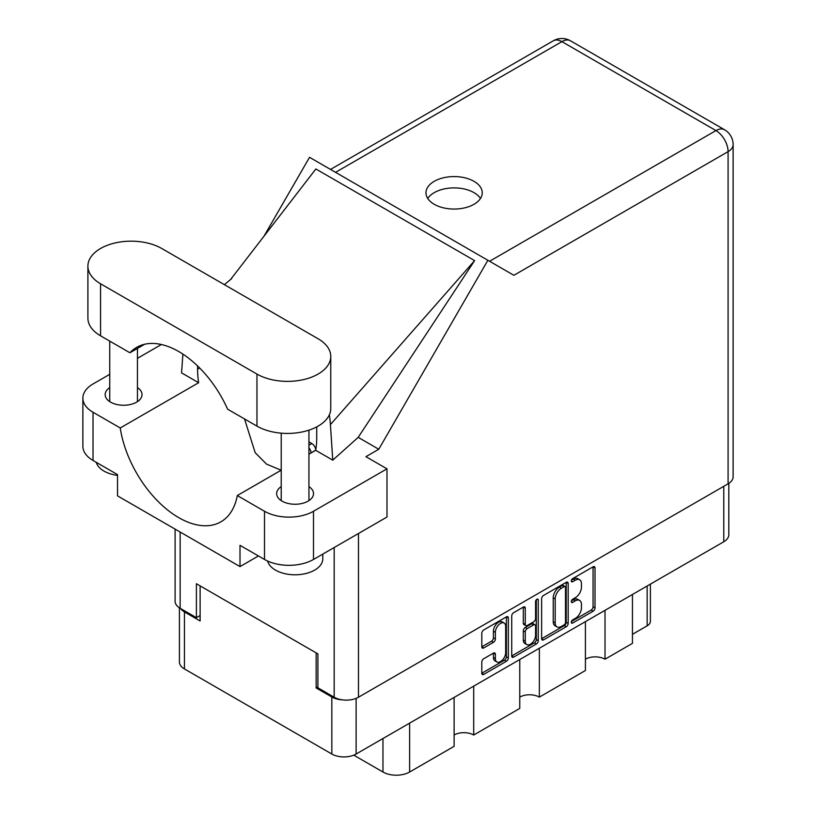 <?xml version="1.0" encoding="UTF-8"?>
<svg xmlns="http://www.w3.org/2000/svg" width="816" height="816" viewBox="0 0 816 816"><rect width="100%" height="100%" fill="white"/><g stroke="black" fill="none" stroke-linecap="round" stroke-linejoin="round"><path stroke-width="1.22" d="M504.155 623.026L502.197 621.894A7.273 4.202 120 0 0 498.556 622.251A7.273 4.202 120 0 0 493.415 631.166L495.373 632.298A7.273 4.202 120 0 1 500.514 623.383A7.273 4.202 120 0 1 504.155 623.026A7.273 4.202 120 0 1 505.665 626.351L505.665 652.678A7.273 4.202 120 0 1 502.483 660.001A7.273 4.202 120 0 1 496.873 661.949A7.273 4.202 120 0 1 495.373 658.614L495.373 654.228A2.723 1.571 120 0 0 494.802 652.984A2.723 1.571 120 0 0 493.445 653.116L483.735 658.726A2.723 1.571 120 0 0 481.807 662.062L481.807 673.282A2.723 1.571 120 0 0 482.368 674.526A2.723 1.571 120 0 0 483.735 674.383L506.43 661.286A2.723 1.571 120 0 0 508.358 657.951L508.358 617.967A2.723 1.571 120 0 0 507.787 616.723A2.723 1.571 120 0 0 506.43 616.855L483.735 629.962A2.723 1.571 120 0 0 481.807 633.298L481.807 646.843A2.723 1.571 120 0 0 482.368 648.088A2.723 1.571 120 0 0 483.735 647.955L493.445 642.345A2.723 1.571 120 0 0 495.373 639.01L495.373 632.298M536.918 599.25L538.264 600.035A1.907 1.102 120 0 0 537.877 599.158A1.907 1.102 120 0 0 536.918 599.25A1.907 1.102 120 0 0 535.571 601.586L535.571 618.467A2.723 1.571 120 0 1 533.654 621.802L527.207 625.525A2.723 1.571 120 0 1 525.851 625.658A2.723 1.571 120 0 1 525.28 624.413L525.28 608.195A2.723 1.571 120 0 0 524.719 606.951A2.723 1.571 120 0 0 523.362 607.084L525.28 608.195M541.63 598.75L541.63 638.734A2.723 1.571 120 0 0 542.201 639.979A2.723 1.571 120 0 0 543.558 639.846L566.253 626.739A2.723 1.571 120 0 0 568.181 623.414L568.181 583.43A2.723 1.571 120 0 0 567.62 582.185A2.723 1.571 120 0 0 566.253 582.318L543.558 595.425A2.723 1.571 120 0 0 541.63 598.75M728.81 483.388L728.81 534.745A17.187 9.925 180 0 1 723.772 541.763L356.123 754.025A17.187 9.925 180 0 1 331.826 754.025L184.447 668.936A17.187 9.925 180 0 1 179.418 661.919L179.418 607.849M575.3 618.416L572.648 619.936A1.907 1.102 120 0 0 571.404 621.619A1.907 1.102 120 0 0 571.7 623.149A1.907 1.102 120 0 0 572.648 623.047L593.089 611.245A2.723 1.571 120 0 0 595.017 607.92L595.017 567.936A2.723 1.571 120 0 0 594.446 566.692A2.723 1.571 120 0 0 593.089 566.824L572.648 578.626A1.907 1.102 120 0 0 571.404 580.298A1.907 1.102 120 0 0 571.7 581.828A1.907 1.102 120 0 0 572.648 581.737L575.3 580.207A8.701 5.029 120 0 1 579.646 579.778A8.701 5.029 120 0 1 581.451 583.766L581.451 587.092A8.701 5.029 120 0 1 575.3 597.751L572.648 599.281A1.907 1.102 120 0 0 571.404 600.964A1.907 1.102 120 0 0 571.7 602.483A1.907 1.102 120 0 0 572.648 602.392L575.3 600.862A8.701 5.029 120 0 1 579.646 600.433A8.701 5.029 120 0 1 581.451 604.421L581.451 607.747A8.701 5.029 120 0 1 575.3 618.416M511.724 655.962L534.388 642.886L536.347 644.008A2.723 1.571 120 0 0 538.264 640.682L538.264 600.035M536.347 644.008L513.641 657.115A2.723 1.571 120 0 1 512.285 657.247A2.723 1.571 120 0 1 511.724 656.003L511.724 616.029A2.723 1.571 120 0 1 513.641 612.694L523.362 607.084M473.708 686.134L473.708 735.012L519.761 708.421L519.761 659.542M605.013 610.327L605.013 659.206L632.451 643.365L632.451 594.487M539.366 648.23L539.366 697.109L585.419 670.517L585.419 621.639M317.914 686.929L316.149 687.949L331.826 696.997A17.187 9.925 0 0 0 342.332 699.853M316.149 687.949L316.149 652.871M180.652 608.583A17.187 9.925 0 0 0 184.447 611.908L200.124 620.966L200.124 585.888M650.393 584.123L650.393 621.302A11.087 6.395 180 0 1 647.149 625.831L632.451 634.318M409.622 723.129L409.622 772.018L454.114 746.334L454.114 697.445M353.777 755.157L382.969 772.018L382.969 738.521M585.419 659.206A13.862 7.997 180 0 1 605.013 659.206M519.761 697.109A13.862 7.997 180 0 1 539.366 697.109M454.114 735.012A13.862 7.997 180 0 1 473.708 735.012M409.622 772.018A18.85 10.883 180 0 1 382.969 772.018M579.646 600.433L577.687 599.301A8.701 5.029 120 0 0 573.342 599.729L575.3 600.862M571.455 600.821L573.342 599.729M579.646 579.778L577.687 578.646A8.701 5.029 120 0 0 573.342 579.074L575.3 580.207M571.455 580.166L573.342 579.074M571.455 621.476L591.131 610.123A2.723 1.571 120 0 0 593.059 606.788L593.059 566.845M541.63 638.693L564.295 625.607A2.723 1.571 120 0 0 566.222 622.282L566.222 582.338M564.142 624.852A1.907 1.102 120 0 0 565.488 622.526L565.488 587.428A1.907 1.102 120 0 0 565.09 586.551A1.907 1.102 120 0 0 564.142 586.653L561.347 588.265A8.701 5.029 120 0 0 555.196 598.924L555.196 622.914A8.701 5.029 120 0 0 557.002 626.892A8.701 5.029 120 0 0 561.347 626.464L564.142 624.852M565.09 586.551L563.132 585.419A1.907 1.102 120 0 0 562.183 585.521L564.142 586.653M557.002 626.892L555.043 625.76A8.701 5.029 120 0 1 553.238 621.782L553.238 597.791A8.701 5.029 120 0 1 559.388 587.132L562.183 585.521M523.321 607.104L523.321 623.281A2.723 1.571 120 0 0 523.882 624.526L525.851 625.658M536.306 599.78L536.306 639.55L538.264 640.682M525.28 641.233A7.273 4.202 120 0 0 526.789 644.569A7.273 4.202 120 0 0 532.399 642.62A7.273 4.202 120 0 0 535.571 635.297L535.571 626.025A2.723 1.571 120 0 0 535.01 624.77A2.723 1.571 120 0 0 533.654 624.913L527.207 628.626A2.723 1.571 120 0 0 525.28 631.961L525.28 641.233L523.321 640.101A7.273 4.202 120 0 0 524.831 643.436L526.789 644.569M535.01 624.77L533.052 623.648A2.723 1.571 120 0 0 531.695 623.781L533.654 624.913M523.321 640.101L523.321 630.829A2.723 1.571 120 0 1 525.249 627.494L531.695 623.781M534.388 642.886A2.723 1.571 120 0 0 536.306 639.55M496.873 661.949L494.914 660.817A7.273 4.202 120 0 1 493.415 657.482L493.415 653.137M481.807 646.802L491.487 641.213A2.723 1.571 120 0 0 493.415 637.888L493.415 631.166M481.807 673.231L504.472 660.154A2.723 1.571 120 0 0 506.399 656.819L506.399 616.876M161.721 248.482A43.238 24.959 0 0 0 100.572 248.482A43.238 24.959 0 0 0 87.904 266.128A43.238 24.959 0 0 0 100.572 283.784L256.958 374.075A43.238 24.959 0 0 0 304.082 379.481A43.238 24.959 0 0 0 330.766 356.419A43.238 24.959 0 0 0 318.107 338.773L161.721 248.482M322.789 554.095L322.789 558.787A27.713 16.004 180 0 1 314.68 570.098A27.713 16.004 180 0 1 286.334 573.974A27.713 16.004 180 0 1 267.648 561.071M117.524 475.391A27.713 16.004 180 0 1 96.237 462.315M281.224 486.601A18.431 10.639 0 0 0 276.644 493.609A18.431 10.639 0 0 0 288.028 503.441A18.431 10.639 0 0 0 308.111 501.136A18.431 10.639 0 0 0 313.507 493.609A18.431 10.639 0 0 0 308.938 486.601M109.742 387.6A18.431 10.639 0 0 0 105.172 394.607A18.431 10.639 0 0 0 116.545 404.44A18.431 10.639 0 0 0 136.629 402.135A18.431 10.639 0 0 0 142.025 394.607A18.431 10.639 0 0 0 137.455 387.6M474.004 204.296A28.132 16.238 0 0 0 482.246 192.811A28.132 16.238 0 0 0 464.875 177.806A28.132 16.238 0 0 0 434.224 181.325A28.132 16.238 0 0 0 425.983 192.811A28.132 16.238 0 0 0 443.343 207.815A28.132 16.238 0 0 0 474.004 204.296M427.747 198.472A28.132 16.238 180 0 1 434.224 192.647A28.132 16.238 180 0 1 480.481 198.472M87.904 266.128L87.904 318.179A43.238 24.959 0 0 0 100.572 335.835L129.917 352.767A84.252 48.644 -120 0 1 136.639 347.381A84.252 48.644 -120 0 1 227.623 409.183L256.958 426.125A43.238 24.959 0 0 0 304.082 431.531A43.238 24.959 0 0 0 330.766 408.469L330.766 356.419M264.506 511.265A34.639 20.002 0 0 0 313.497 511.265L386.988 468.833L386.988 517.038L313.497 559.46A34.639 20.002 180 0 1 264.506 559.46L264.506 511.265L237.283 495.547L281.224 470.179M258.427 555.961L240.006 566.59L240.006 545.323L264.506 559.46M109.742 374.33L93.024 383.979A34.639 20.002 0 0 0 82.875 398.116A34.639 20.002 0 0 0 93.024 412.264L93.024 460.459L117.524 474.606L117.524 495.873L240.006 566.59M93.024 460.459A34.639 20.002 180 0 1 82.875 446.321L82.875 398.116M728.086 483.827L728.086 151.633A17.187 9.925 180 0 0 733.125 144.616L733.125 476.809A17.187 9.925 180 0 1 728.086 483.827L358.479 697.221A17.187 9.925 180 0 1 334.172 697.221L317.914 687.827L317.914 653.891L196.401 583.736L196.401 617.681L180.142 608.287A17.187 9.925 180 0 1 175.103 601.27L175.103 529.125M386.988 468.833L365.925 456.674L378.777 449.249L487.876 260.284L513.692 275.186M263.996 236.201L309.539 157.315L487.876 260.284M161.374 344.515L137.455 358.326M182.896 354.103L181.56 372.861L198.635 382.714L120.248 427.972L93.024 412.264M378.777 449.249L358.193 437.366L332.755 460.153L315.68 450.289L308.938 454.186M230.428 279.704L315.874 168.973L474.616 260.62L330.419 424.606L332.755 460.153M358.193 437.366L474.616 260.62M196.401 617.681L200.124 615.529M120.248 427.972A84.252 48.644 -120 0 0 161.252 504.502A84.252 48.644 -120 0 0 220.891 521.832A84.252 48.644 -120 0 0 237.283 495.547M244.525 418.945L255.173 452.676L266.506 464.1L281.143 470.23M316.73 426.88L316.73 437.998A84.252 48.644 60 0 1 315.68 450.289M330.419 424.606A103.928 60.007 -120 0 0 329.358 414.803M198.635 382.714A84.252 48.644 60 0 1 197.584 369.209L197.584 365.935M144.667 344.25L129.917 352.767M311.049 452.962L311.049 452.89A5.539 3.203 -120 0 0 308.938 447.811M315.741 449.942A5.539 3.203 -120 0 0 311.834 443.547L308.938 441.874M723.772 541.763L723.772 486.316M356.123 698.353L356.123 754.025M331.826 754.025L331.826 696.997M184.447 611.908L184.447 668.936M647.149 625.831L647.149 586M571.302 601.616L572.648 602.392M571.302 580.961L572.648 581.737M593.089 566.824L595.017 567.936M593.059 606.788L595.017 607.92M591.131 610.123L593.089 611.245M571.302 622.271L572.648 623.047M566.253 582.318L568.181 583.43M566.222 622.282L568.181 623.414M564.295 625.607L566.253 626.739M541.63 638.734L543.558 639.846M559.388 587.132L561.347 588.265M553.238 597.791L555.196 598.924M553.238 621.782L555.196 622.914M511.724 656.003L513.641 657.115M523.321 623.281L525.28 624.413M525.249 627.494L527.207 628.626M523.321 630.829L525.28 631.961M493.445 653.116L495.373 654.228M493.415 657.482L495.373 658.614M493.415 637.888L495.373 639.01M491.487 641.213L493.445 642.345M481.807 646.843L483.735 647.955M506.43 616.855L508.358 617.967M506.399 656.819L508.358 657.951M504.472 660.154L506.43 661.286M481.807 673.282L483.735 674.383M358.479 533.501L358.479 697.221M489.58 261.263L715.938 130.58A17.187 9.925 60 0 1 728.086 151.633L513.886 275.298M733.125 144.616A17.187 17.187 0 0 0 724.526 129.734A17.187 9.925 120 0 0 715.938 130.58L561.898 41.647L335.549 172.339M334.172 697.221L334.172 547.526M180.142 532.032L180.142 608.287M199.675 368.006L197.584 369.209M313.497 511.265L313.497 559.46M553.309 40.8A17.187 9.925 60 0 1 561.898 41.647A17.187 9.925 120 0 1 570.496 40.8A17.187 17.187 0 0 0 553.309 40.8L330.511 169.432M256.958 426.125L256.958 374.075M100.572 335.835L100.572 283.784M308.938 445.22L311.834 443.547M311.049 452.89L315.69 450.208M109.742 341.129L109.742 401.625M281.224 433.163L281.224 500.626M231.744 278.511L224.39 284.662M724.526 129.734L570.496 40.8M308.938 430.154L308.938 500.626M137.455 348.412L137.455 401.625"/></g></svg>
